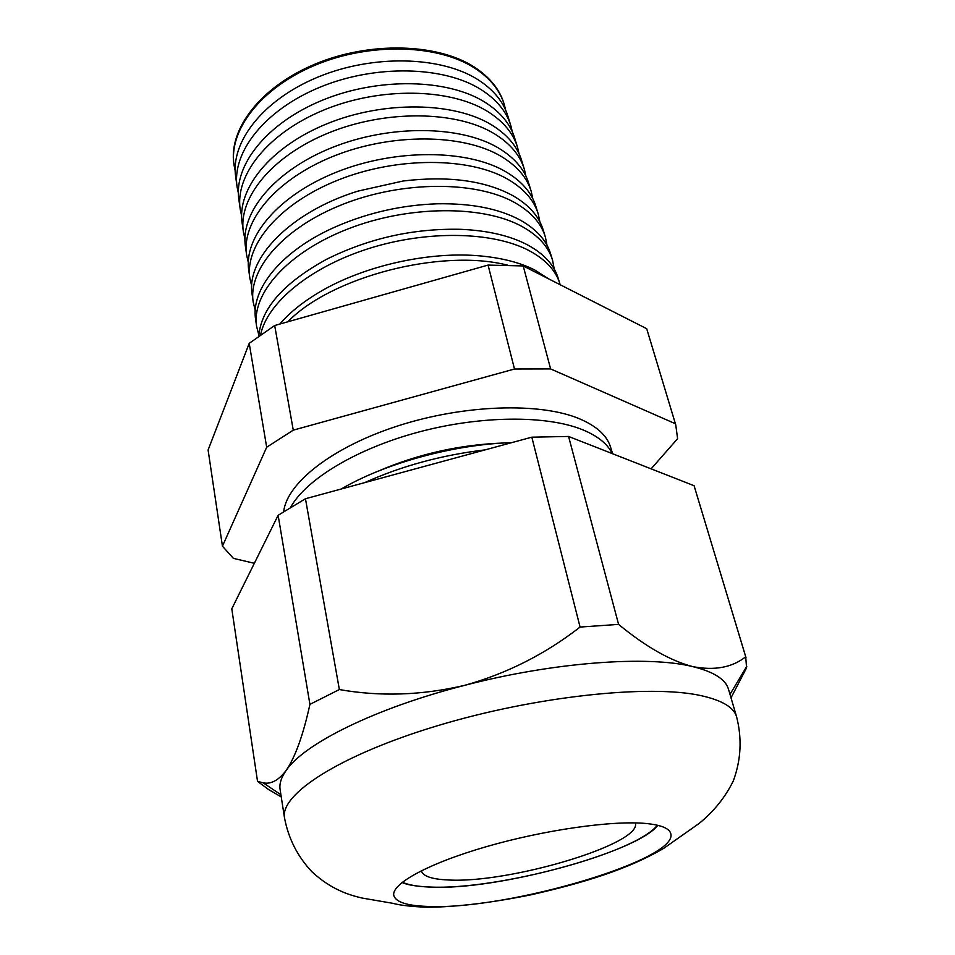 <?xml version="1.0" encoding="UTF-8"?>
<svg xmlns="http://www.w3.org/2000/svg" width="955" height="955" viewBox="0 0 955 955"><rect width="100%" height="100%" fill="white"/><g stroke="black" fill="none" stroke-linecap="round" stroke-linejoin="round"><path stroke-width="1.43" d="M635.314 822.912L635.314 822.912C642.787 843.934 508.669 883.745 448.134 879.961C431.767 879.257 422.838 876.189 421.322 870.745L421.322 870.745M429.607 906.486C407.713 905.997 395.764 902.308 393.794 895.42C391.204 883.924 428.353 863.404 486.525 846.619C544.565 829.823 613.026 820.19 646.344 823.52C661.218 825.048 669.348 828.379 670.732 833.524C679.232 859.655 508.251 909.685 429.607 906.486M283.683 511.582C286.918 482.92 332.471 446.856 398.545 425.691C464.536 404.478 540.112 402.282 579.267 418.696C596.696 426.073 607.153 435.647 610.651 447.418L612.621 453.744M612.215 453.577C607.559 443.908 597.675 435.958 582.562 429.726C546.714 415.115 480.711 415.425 418.541 432.078C356.346 448.731 306.03 479.398 290.726 507.177M378.717 470.934C418.624 453.864 460.262 444.564 503.631 443.013M341.233 489.008C385.032 463.247 454.294 444.266 511.725 442.643M364.703 482.621C401.566 465.98 441.699 455.058 485.104 449.877M505.673 110.171L504.324 104.704C499.966 90.331 490.022 78.095 474.504 68.008C437.772 44.24 370.11 42.235 315.52 65.024C260.787 87.717 228.496 130.346 234.047 165.12L235.157 170.647M237.115 187.073L235.718 177.057C230.179 142.438 262.768 99.833 317.92 77.092C372.963 54.22 441.103 56.082 478.001 79.695C493.592 89.734 503.56 101.91 507.893 116.224L510.889 125.881C506.568 111.604 496.576 99.487 480.926 89.507C443.884 66.014 375.351 64.283 319.949 87.203C264.416 110.016 231.588 152.561 237.115 187.073L238.344 193.029M240.242 209.372L238.917 199.893C233.39 165.537 266.529 123.052 322.527 100.168C378.407 77.176 447.465 78.74 484.686 102.066C500.408 111.974 510.424 124.031 514.721 138.236L517.562 147.38C513.277 133.222 503.237 121.225 487.456 111.365C450.103 88.17 380.675 86.726 324.449 109.765C268.104 132.697 234.727 175.147 240.242 209.372L241.603 215.77M243.406 232.017L242.152 223.088C236.661 189.042 270.372 146.676 327.231 123.672C383.946 100.561 453.935 101.815 491.479 124.819C507.344 134.595 517.407 146.521 521.669 160.607L524.343 169.226C520.093 155.188 510.018 143.322 494.105 133.593C456.43 110.708 386.095 109.574 329.033 132.733C271.853 155.784 237.926 198.103 243.406 232.017L244.922 238.881M246.629 255.033L245.459 246.665C239.992 212.953 274.276 170.718 332.006 147.607C389.604 124.377 460.525 125.296 498.391 147.977C514.399 157.611 524.51 169.393 528.724 183.348L531.231 191.418C527.029 177.523 516.906 165.776 500.85 156.202C462.877 133.652 391.61 132.841 333.701 156.119C275.673 179.277 241.173 221.453 246.629 255.033L248.3 262.35M249.9 278.406L248.801 270.623C243.382 237.282 278.263 195.214 336.876 171.984C395.358 148.634 467.246 149.219 505.434 171.53C521.573 181.008 531.72 192.647 535.898 206.459L538.226 213.968C534.072 200.204 523.901 188.624 507.726 179.194C469.43 157.002 397.232 156.536 338.452 179.91C279.552 203.188 244.48 245.184 249.9 278.406L251.75 286.214M253.218 302.174L252.216 294.988C245.34 259.259 289.675 212.177 357.994 191.096L403.237 180.984C448.241 175.672 484.698 180.519 512.596 195.512C528.867 204.824 539.062 216.308 543.18 229.952L545.329 236.876C541.234 223.279 531.016 211.843 514.709 202.579C476.103 180.77 402.95 180.662 343.299 204.143C283.504 227.517 247.846 269.322 253.218 302.174L255.272 310.471M256.597 326.312L255.677 319.758C250.282 289.258 281.844 250.007 336.924 226.228C368.964 212.464 402.413 204.991 437.259 203.797C471.078 203.2 498.629 208.572 519.89 219.913C536.292 229.057 546.535 240.362 550.593 253.839L552.551 260.166C548.504 246.724 538.262 235.467 521.824 226.383C482.896 204.979 408.776 205.241 348.229 228.83C287.527 252.299 251.261 293.889 256.597 326.312L258.865 335.121M258.805 336.1C261.037 308.549 283.563 282.978 326.395 259.39C368.749 238.261 413.587 228.245 460.907 229.319C487.778 230.525 509.91 235.682 527.315 244.767C543.861 253.708 554.127 264.833 558.138 278.132L559.905 283.826C555.906 270.575 545.627 259.497 529.046 250.592C492.959 231.468 426.813 229.988 368.2 248.73C309.539 267.424 266.946 303.189 260.596 334.823M279.827 324.055C289.592 312.643 302.807 301.995 319.471 292.123C363.64 265.741 429.905 250.926 481.105 256C502.545 258.053 520.463 262.744 534.872 270.062L548.743 278.92M507.451 265.132C441.091 248.216 331.182 276.843 287.801 321.799M367.4 299.249L405.982 288.326M284.518 817.922C288.446 838.562 297.566 856.504 311.891 871.736C331.206 889.654 349.363 895.133 362.506 898.13L392.577 903.275C400.36 905.352 411.987 906.677 427.482 907.25C456.072 907.095 492.78 902.63 531.457 894.716C584.376 882.671 628.151 869.169 663.809 848.291L699.311 823.306C714.113 811.153 725.466 796.983 733.368 780.772C741.044 759.858 742.13 738.561 736.615 716.871C733.918 707.38 722.076 700.313 701.066 695.646C649.519 684.126 535.218 696.183 437.402 725.752C339.395 755.238 279.708 794.453 284.518 817.922L280.113 789.606C279.194 783.852 281.212 777.477 286.142 770.47C304.108 743.718 375.267 708.133 464.608 685.356C553.542 662.113 647.812 655.321 692.793 666.626C714.567 670.792 732.199 667.521 745.712 656.789L746.571 667.855L731.017 697.807M233.939 164.296L233.903 164.105C228.352 129.331 260.62 86.69 315.317 64.009C369.872 41.22 437.497 43.238 474.205 67.017C489.724 77.116 499.656 89.352 504.025 103.725L504.073 103.916M222.443 546.2L208.095 450.02L249.219 343.346L274.682 325.512L488.077 265.084L523.209 265.944L646.702 328.699L675.77 424.939L675.388 423.733L550.617 368.928L514.494 369.012L293.269 430.144L266.684 447.238L222.443 546.2L233.402 558.365L254.34 563.295M309.921 704.372L278.132 515.282L231.79 608.824L257.528 781.357L263.222 782.849C270.981 784.449 278.621 780.331 286.142 770.47C295.286 757.052 303.213 735.016 309.921 704.372L339.359 689.546C380.09 696.78 421.835 695.383 464.608 685.356C506.58 673.693 545.078 654.259 580.079 627.065L618.589 624.391C645.664 646.714 670.398 660.788 692.793 666.626C713.779 671.783 725.693 679.375 728.534 689.367L736.615 716.871M281.248 796.924L268.546 789.51L257.528 781.357M746.333 667.056L746.571 667.855M278.132 515.282L305.457 498.737L531.816 437.175L568.583 436.459L694.082 485.713L745.712 656.789M694.082 485.713L745.998 657.673M568.583 436.459L618.589 624.391M531.816 437.175L580.079 627.065M305.457 498.737L339.359 689.546M512.31 131.79L510.889 125.881M519.054 153.755L517.562 147.38M525.895 176.066L524.343 169.226M532.83 198.759L531.231 191.418M539.873 221.811L538.226 213.968M547.012 245.256L545.329 236.876M554.258 269.095L552.551 260.166M560.155 284.709L559.905 283.826M651.107 468.845L677.596 438.691L675.77 424.939M249.219 343.346L266.684 447.238M274.682 325.512L293.269 430.144M488.077 265.084L514.494 369.012M523.209 265.944L550.617 368.928M646.702 328.699L675.388 423.733M657.35 825.216C635.97 853.173 496.6 890.358 430.084 887.028C417.633 886.598 408.394 884.987 402.365 882.205M402.031 882.468C406.925 884.855 416.213 886.407 429.893 887.1C496.827 890.824 638.083 851.908 657.756 825.311M730.002 694.369L746.786 666.303M280.913 794.751L263.222 782.849"/></g></svg>
